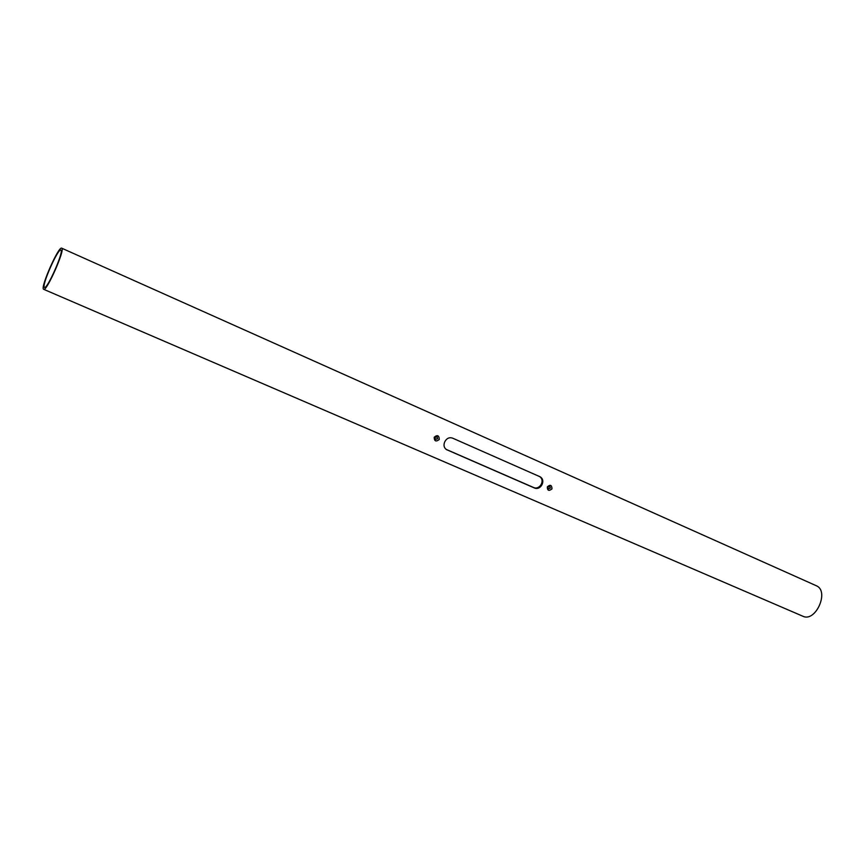<?xml version="1.0" encoding="UTF-8"?>
<svg xmlns="http://www.w3.org/2000/svg" width="865" height="865" viewBox="0 0 865 865"><rect width="100%" height="100%" fill="white"/><g stroke="black" fill="none" stroke-linecap="round" stroke-linejoin="round"><path stroke-width="1.3" d="M547.34 486.844C547.318 490.65 548.864 491.331 551.978 488.887C551.827 484.973 550.281 484.292 547.34 486.844M550.335 488.087L548.324 488.909L547.837 486.995L549.848 486.184L550.335 488.087M439.29 439.463C435.971 442.004 434.284 441.258 434.208 437.236C437.366 434.598 439.063 435.344 439.29 439.463M437.625 438.663L435.419 439.463L434.89 437.463L437.074 436.641L437.625 438.663M436.976 436.598L437.452 438.566L435.365 439.42M444.74 441.853C446.61 438.328 449.195 437.085 452.503 438.101L539.857 476.68C546.518 479.989 540.712 491.125 534.17 487.871L446.448 449.595C443.94 447.767 443.377 445.183 444.74 441.853M549.729 486.119L550.14 487.99L548.226 488.844M61.783 248.223L61.696 248.179C58.723 245.79 40.428 287.029 43.499 289.191L43.65 289.299C46.559 291.927 65.329 249.412 61.783 248.223M43.65 289.299L802.817 616.215C815.49 622.659 829.6 591.422 816.538 585.843L815.89 585.551M539.446 476.474C545.674 480.226 539.652 490.574 533.37 487.406L446.102 449.368M44.353 287.256L44.493 287.364C47.132 289.732 64.107 251.283 60.918 250.158L60.842 250.115C58.15 247.941 41.552 285.342 44.353 287.256M447.043 449.897L446.329 449.476M534.17 487.871L533.37 487.406M61.696 248.179L816.214 585.692"/></g></svg>
